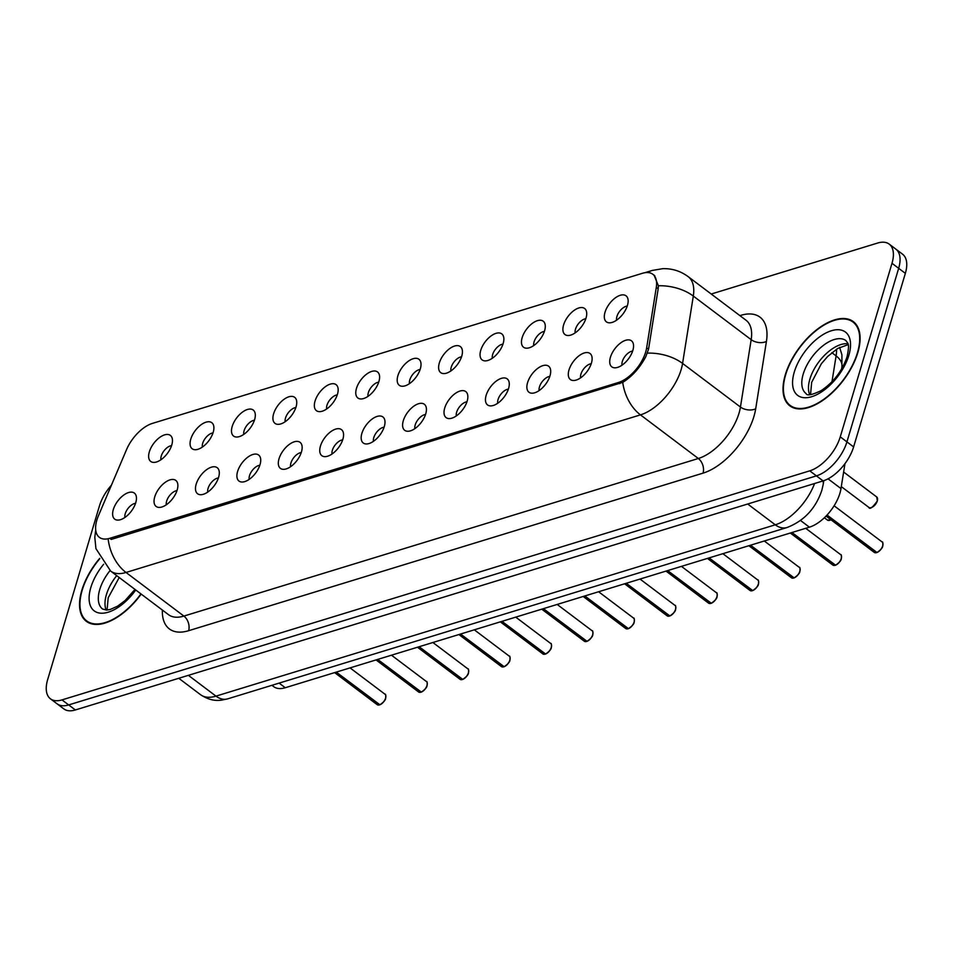 <?xml version="1.0" encoding="UTF-8"?>
<svg xmlns="http://www.w3.org/2000/svg" width="953" height="953" viewBox="0 0 953 953"><rect width="100%" height="100%" fill="white"/><g stroke="black" fill="none" stroke-linecap="round" stroke-linejoin="round"><path stroke-width="1.43" d="M563.592 324.961A16.308 8.47 127 0 1 575.493 309.499A16.308 8.47 127 0 1 586.417 311.262A16.308 8.47 127 0 1 586.024 318.088A16.308 8.47 127 0 1 568.131 335.516A16.308 8.47 127 0 1 563.592 324.961M585.809 318.743A9.78 5.087 -53 0 0 575.493 329.178A9.78 5.087 -53 0 0 575.159 332.883M522.161 337.648A16.308 8.47 127 0 1 534.073 322.197A16.308 8.47 127 0 1 544.985 323.949A16.308 8.47 127 0 1 544.592 330.786A16.308 8.47 127 0 1 526.711 348.202A16.308 8.47 127 0 1 522.161 337.648M544.389 331.43A9.78 5.087 -53 0 0 534.073 341.865A9.78 5.087 -53 0 0 533.74 345.57M480.741 350.347A16.308 8.47 127 0 1 492.641 334.884A16.308 8.47 127 0 1 503.565 336.635A16.308 8.47 127 0 1 503.172 343.473A16.308 8.47 127 0 1 485.28 360.889A16.308 8.47 127 0 1 480.741 350.347M502.97 344.128A9.78 5.087 -53 0 0 492.641 354.564A9.78 5.087 -53 0 0 492.32 358.257M439.309 363.033A16.308 8.47 127 0 1 451.222 347.571A16.308 8.47 127 0 1 462.134 349.334A16.308 8.47 127 0 1 461.74 356.16A16.308 8.47 127 0 1 443.86 373.588A16.308 8.47 127 0 1 439.309 363.033M461.538 356.815A9.78 5.087 -53 0 0 451.222 367.25A9.78 5.087 -53 0 0 450.888 370.943M397.889 375.72A16.308 8.47 127 0 1 409.79 360.258A16.308 8.47 127 0 1 420.714 362.021A16.308 8.47 127 0 1 420.321 368.847A16.308 8.47 127 0 1 402.44 386.275A16.308 8.47 127 0 1 397.889 375.72M420.118 369.502A9.78 5.087 -53 0 0 409.79 379.937A9.78 5.087 -53 0 0 409.468 383.63M356.47 388.407A16.308 8.47 127 0 1 368.37 372.945A16.308 8.47 127 0 1 379.294 374.708A16.308 8.47 127 0 1 378.901 381.534A16.308 8.47 127 0 1 361.008 398.962A16.308 8.47 127 0 1 356.47 388.407M378.686 382.189A9.78 5.087 -53 0 0 368.37 392.624A9.78 5.087 -53 0 0 368.037 396.329M315.038 401.106A16.308 8.47 127 0 1 326.95 385.643A16.308 8.47 127 0 1 337.862 387.394A16.308 8.47 127 0 1 337.469 394.232A16.308 8.47 127 0 1 319.589 411.648A16.308 8.47 127 0 1 315.038 401.106M337.267 394.887A9.78 5.087 -53 0 0 326.95 405.323A9.78 5.087 -53 0 0 326.617 409.016M273.618 413.793A16.308 8.47 127 0 1 285.519 398.33A16.308 8.47 127 0 1 296.443 400.081A16.308 8.47 127 0 1 296.049 406.919A16.308 8.47 127 0 1 278.157 424.347A16.308 8.47 127 0 1 273.618 413.793M295.835 407.574A9.78 5.087 -53 0 0 285.519 418.01A9.78 5.087 -53 0 0 285.185 421.702M232.187 426.479A16.308 8.47 127 0 1 244.099 411.017A16.308 8.47 127 0 1 255.011 412.78A16.308 8.47 127 0 1 254.618 419.606A16.308 8.47 127 0 1 236.737 437.034A16.308 8.47 127 0 1 232.187 426.479M254.415 420.261A9.78 5.087 -53 0 0 244.099 430.696A9.78 5.087 -53 0 0 243.765 434.389M190.767 439.166A16.308 8.47 127 0 1 202.667 423.704A16.308 8.47 127 0 1 213.591 425.467A16.308 8.47 127 0 1 213.198 432.293A16.308 8.47 127 0 1 195.305 449.721A16.308 8.47 127 0 1 190.767 439.166M212.995 432.948A9.78 5.087 -53 0 0 202.667 443.383A9.78 5.087 -53 0 0 202.346 447.076M149.335 451.853A16.308 8.47 127 0 1 161.248 436.403A16.308 8.47 127 0 1 172.159 438.154A16.308 8.47 127 0 1 171.766 444.991A16.308 8.47 127 0 1 153.886 462.408A16.308 8.47 127 0 1 149.335 451.853M171.564 445.635A9.78 5.087 -53 0 0 161.248 456.07A9.78 5.087 -53 0 0 160.914 459.775M605.012 312.274A16.308 8.47 127 0 1 616.925 296.812A16.308 8.47 127 0 1 627.836 298.575A16.308 8.47 127 0 1 627.443 305.401A16.308 8.47 127 0 1 609.563 322.829A16.308 8.47 127 0 1 605.012 312.274M627.241 306.056A9.78 5.087 -53 0 0 616.925 316.491A9.78 5.087 -53 0 0 616.591 320.184M568.989 369.967A16.308 8.47 127 0 1 580.901 354.504A16.308 8.47 127 0 1 591.813 356.255A16.308 8.47 127 0 1 591.432 363.093A16.308 8.47 127 0 1 573.539 380.509A16.308 8.47 127 0 1 568.989 369.967M591.217 363.748A9.78 5.087 -53 0 0 580.901 374.184A9.78 5.087 -53 0 0 580.568 377.876M527.569 382.653A16.308 8.47 127 0 1 539.469 367.191A16.308 8.47 127 0 1 550.393 368.954A16.308 8.47 127 0 1 550 375.78A16.308 8.47 127 0 1 532.119 393.208A16.308 8.47 127 0 1 527.569 382.653M549.798 376.435A9.78 5.087 -53 0 0 539.469 386.87A9.78 5.087 -53 0 0 539.148 390.563M486.149 395.34A16.308 8.47 127 0 1 498.05 379.878A16.308 8.47 127 0 1 508.973 381.641A16.308 8.47 127 0 1 508.58 388.467A16.308 8.47 127 0 1 490.688 405.895A16.308 8.47 127 0 1 486.149 395.34M508.366 389.122A9.78 5.087 -53 0 0 498.05 399.557A9.78 5.087 -53 0 0 497.716 403.25M444.717 408.027A16.308 8.47 127 0 1 456.63 392.576A16.308 8.47 127 0 1 467.542 394.328A16.308 8.47 127 0 1 467.149 401.165A16.308 8.47 127 0 1 449.268 418.581A16.308 8.47 127 0 1 444.717 408.027M466.946 401.809A9.78 5.087 -53 0 0 456.63 412.244A9.78 5.087 -53 0 0 456.296 415.949M403.298 420.726A16.308 8.47 127 0 1 415.198 405.263A16.308 8.47 127 0 1 426.122 407.014A16.308 8.47 127 0 1 425.729 413.852A16.308 8.47 127 0 1 407.836 431.268A16.308 8.47 127 0 1 403.298 420.726M425.514 414.507A9.78 5.087 -53 0 0 415.198 424.943A9.78 5.087 -53 0 0 414.877 428.636M361.866 433.412A16.308 8.47 127 0 1 373.779 417.95A16.308 8.47 127 0 1 384.69 419.713A16.308 8.47 127 0 1 384.297 426.539A16.308 8.47 127 0 1 366.417 443.967A16.308 8.47 127 0 1 361.866 433.412M384.095 427.194A9.78 5.087 -53 0 0 373.779 437.63A9.78 5.087 -53 0 0 373.445 441.322M320.446 446.099A16.308 8.47 127 0 1 332.347 430.637A16.308 8.47 127 0 1 343.271 432.4A16.308 8.47 127 0 1 342.877 439.226A16.308 8.47 127 0 1 324.985 456.654A16.308 8.47 127 0 1 320.446 446.099M342.675 439.881A9.78 5.087 -53 0 0 332.347 450.316A9.78 5.087 -53 0 0 332.025 454.009M279.015 458.786A16.308 8.47 127 0 1 290.927 443.324A16.308 8.47 127 0 1 301.839 445.087A16.308 8.47 127 0 1 301.458 451.913A16.308 8.47 127 0 1 283.565 469.341A16.308 8.47 127 0 1 279.015 458.786M301.243 452.568A9.78 5.087 -53 0 0 290.927 463.003A9.78 5.087 -53 0 0 290.594 466.708M237.595 471.473A16.308 8.47 127 0 1 249.507 456.022A16.308 8.47 127 0 1 260.419 457.774A16.308 8.47 127 0 1 260.026 464.611A16.308 8.47 127 0 1 242.145 482.027A16.308 8.47 127 0 1 237.595 471.473M259.824 465.267A9.78 5.087 -53 0 0 249.507 475.69A9.78 5.087 -53 0 0 249.174 479.395M196.175 484.172A16.308 8.47 127 0 1 208.076 468.709A16.308 8.47 127 0 1 218.999 470.46A16.308 8.47 127 0 1 218.606 477.298A16.308 8.47 127 0 1 200.714 494.714A16.308 8.47 127 0 1 196.175 484.172M218.392 477.953A9.78 5.087 -53 0 0 208.076 488.389A9.78 5.087 -53 0 0 207.742 492.082M154.743 496.858A16.308 8.47 127 0 1 166.656 481.396A16.308 8.47 127 0 1 177.568 483.159A16.308 8.47 127 0 1 177.175 489.985A16.308 8.47 127 0 1 159.294 507.413A16.308 8.47 127 0 1 154.743 496.858M176.972 490.64A9.78 5.087 -53 0 0 166.656 501.075A9.78 5.087 -53 0 0 166.322 504.768M113.324 509.545A16.308 8.47 127 0 1 125.224 494.083A16.308 8.47 127 0 1 136.148 495.846A16.308 8.47 127 0 1 135.755 502.672A16.308 8.47 127 0 1 117.862 520.1A16.308 8.47 127 0 1 113.324 509.545M135.552 503.327A9.78 5.087 -53 0 0 125.224 513.762A9.78 5.087 -53 0 0 124.903 517.455M610.42 357.268A16.308 8.47 127 0 1 622.321 341.817A16.308 8.47 127 0 1 633.245 343.568A16.308 8.47 127 0 1 632.852 350.406A16.308 8.47 127 0 1 614.959 367.822A16.308 8.47 127 0 1 610.42 357.268M632.649 351.061A9.78 5.087 -53 0 0 622.321 361.485A9.78 5.087 -53 0 0 621.999 365.19M844.966 463.646L840.987 488.579A32.616 16.951 127 0 1 839.927 493.189A32.616 16.951 127 0 1 809.407 527.176L285.269 687.732A32.616 16.951 127 0 1 273.725 686.672L271.927 685.314M646.658 347.821A29.352 15.248 127 0 1 645.705 351.967A29.352 15.248 127 0 1 618.235 382.558L109.774 538.314A29.352 15.248 127 0 1 99.386 537.349A29.352 15.248 127 0 1 98.433 515.764L126.523 449.661A29.352 15.248 127 0 1 152.42 423.394L642.417 273.297A29.352 15.248 127 0 1 652.817 274.261A29.352 15.248 127 0 1 656.295 287.377L646.658 347.821L648.54 349.239M857.819 352.61A52.737 27.399 -53 0 0 853.292 321.602A52.737 27.399 -53 0 0 816.602 329.809A52.737 27.399 -53 0 0 785.296 374.827A52.737 27.399 -53 0 0 789.823 405.835A52.737 27.399 -53 0 0 826.513 397.639A52.737 27.399 -53 0 0 857.819 352.61M99.684 558.363A52.737 27.399 -53 0 0 81.815 590.324A52.737 27.399 -53 0 0 86.342 621.332A52.737 27.399 -53 0 0 141.175 594.064M654.032 275.095L658.38 285.757L658.189 288.723L648.552 349.167L645.812 356.636C639.761 367.977 632.065 376.554 622.726 382.367L111.322 539.398M889.197 244.111L902.551 254.177A32.616 16.951 -53 0 1 905.35 273.356L853.614 446.909A32.616 16.951 -53 0 1 823.094 480.908L75.358 709.961A32.616 16.951 -53 0 1 63.803 708.889L57.132 703.85A32.616 16.951 -53 0 0 68.676 704.922L816.411 475.869A32.616 16.951 -53 0 0 846.931 441.882L898.667 268.329A32.616 16.951 -53 0 0 895.868 249.15A32.616 16.951 -53 0 1 898.667 268.329L846.931 441.882A32.616 16.951 -53 0 1 816.411 475.869L68.676 704.922A32.616 16.951 -53 0 1 57.132 703.85L50.449 698.823A32.616 16.951 -53 0 0 61.993 699.895L809.74 470.842A32.616 16.951 -53 0 0 840.26 436.855L891.996 263.29A32.616 16.951 -53 0 0 889.197 244.111A32.616 16.951 -53 0 0 877.642 243.039L711.236 294.024M111.43 485.172A32.616 16.951 -53 0 0 99.386 506.091L47.65 679.644A32.616 16.951 -53 0 0 50.449 698.823M876.391 552.669L874.282 552.406A6.528 3.395 -53 0 0 876.391 552.669L826.799 515.299M882.966 544.401A6.302 3.276 127 0 1 882.692 545.974A6.302 3.276 127 0 1 876.986 552.478L827.025 515.049M785.665 374.72A52.189 27.113 -53 0 0 790.144 405.406A52.189 27.113 -53 0 0 826.465 397.294A52.189 27.113 -53 0 0 857.45 352.729A52.189 27.113 -53 0 0 852.971 322.043A52.189 27.113 -53 0 0 816.661 330.155A52.189 27.113 -53 0 0 785.665 374.72M834.971 565.355L832.851 565.093A6.528 3.395 -53 0 0 834.971 565.355L791.562 532.644M841.535 557.088A6.302 3.276 127 0 1 841.261 558.661A6.302 3.276 127 0 1 835.555 565.177L791.955 532.524M793.539 578.054L791.431 577.78A6.528 3.395 -53 0 0 793.539 578.054L750.13 545.33M799.841 571.359A6.302 3.276 127 0 1 794.135 577.863L750.523 545.211M752.12 590.741L749.999 590.467A6.528 3.395 -53 0 0 752.12 590.741L708.71 558.029M758.683 582.474A6.302 3.276 127 0 1 758.421 584.046A6.302 3.276 127 0 1 752.703 590.55L709.103 557.91M710.7 603.428L708.579 603.154A6.528 3.395 -53 0 0 710.7 603.428L667.291 570.716M717.264 595.16A6.302 3.276 127 0 1 716.99 596.733A6.302 3.276 127 0 1 711.283 603.237L667.672 570.597M99.827 558.637A52.189 27.113 -53 0 0 82.196 590.205A52.189 27.113 -53 0 0 86.675 620.891A52.189 27.113 -53 0 0 140.949 593.898M669.268 616.115L667.16 615.852A6.528 3.395 -53 0 0 669.268 616.115L625.859 583.403M675.832 607.847A6.302 3.276 127 0 1 675.57 609.42A6.302 3.276 127 0 1 669.852 615.936L626.252 583.284M627.848 628.801L625.728 628.539A6.528 3.395 -53 0 0 627.848 628.801L584.439 596.09M634.412 620.534A6.302 3.276 127 0 1 634.138 622.106A6.302 3.276 127 0 1 628.432 628.623L584.832 595.97M586.417 641.5L584.308 641.226A6.528 3.395 -53 0 0 586.417 641.5L543.007 608.788M592.718 634.805A6.302 3.276 127 0 1 587.012 641.309L543.401 608.657M544.997 654.187L542.876 653.913A6.528 3.395 -53 0 0 544.997 654.187L501.588 621.475M551.561 645.92A6.302 3.276 127 0 1 551.287 647.492A6.302 3.276 127 0 1 545.581 653.996L501.981 621.356M503.565 666.874L501.457 666.612A6.528 3.395 -53 0 0 503.565 666.874L460.156 634.162M510.141 658.606A6.302 3.276 127 0 1 509.867 660.179A6.302 3.276 127 0 1 504.161 666.683L460.549 634.043M462.145 679.56L460.025 679.298A6.528 3.395 -53 0 0 462.145 679.56L418.736 646.849M468.709 671.293A6.302 3.276 127 0 1 468.447 672.866A6.302 3.276 127 0 1 462.729 679.382L419.129 646.73M420.726 692.259L418.605 691.985A6.528 3.395 -53 0 0 420.726 692.259L377.317 659.536M427.289 683.98A6.302 3.276 127 0 1 427.015 685.564A6.302 3.276 127 0 1 421.309 692.069L377.698 659.416M379.294 704.946L377.185 704.672A6.528 3.395 -53 0 0 379.294 704.946L335.885 672.234M385.858 696.679A6.302 3.276 127 0 1 385.596 698.251A6.302 3.276 127 0 1 379.878 704.755L336.278 672.115M828.038 478.823L840.987 488.579M656.295 287.377L658.178 288.795M109.774 538.314L111.239 539.422M618.235 382.558L619.712 383.666M800.544 520.493L809.407 527.176M279.122 683.11L285.269 687.732M739.897 315.634L740.743 315.372A54.369 28.245 127 0 1 766.426 341.448L755.693 408.801A54.369 28.245 127 0 1 703.064 473.129L188.611 630.707A10.876 7.553 73 0 0 183.893 616.079L698.335 458.5A43.493 22.598 -53 0 0 739.028 413.173A43.493 22.598 -53 0 0 740.445 407.038L751.178 339.673A43.493 22.598 -53 0 0 746.032 320.244L688.149 276.632A43.493 22.598 127 0 1 693.308 296.061A38.06 23.229 -170.9 0 0 658.38 285.757M188.611 630.707A54.369 28.245 127 0 1 162.379 610.051M168.49 614.661A43.493 22.598 -53 0 0 183.893 616.079L126.022 572.467A43.493 22.598 127 0 1 110.619 571.05L168.49 614.661M766.426 341.448A10.876 6.635 9.1 0 1 751.178 339.673L693.308 296.061L682.574 363.427A43.493 22.598 127 0 1 681.157 369.561A43.493 22.598 127 0 1 640.464 414.877A38.06 26.434 -107 0 1 622.726 382.367M647.421 353.122A38.06 23.229 -170.9 0 1 682.574 363.427L740.445 407.038A10.876 6.635 9.1 0 0 755.693 408.801M108.273 539.946A38.06 26.434 73 0 0 126.022 572.467L640.464 414.877L698.335 458.5A10.876 7.553 73 0 1 703.064 473.129M644.716 272.749L652.174 270.461A38.06 26.434 73 0 0 647.671 272.534M61.993 699.895L75.358 709.961M809.74 470.842L823.094 480.908M840.26 436.855L853.614 446.909M891.996 263.29L905.35 273.356M740.505 316.086A10.876 7.553 73 0 0 740.743 315.372M188.372 675.332L215.974 696.131A21.74 15.105 73 0 0 227.731 698.847L221.418 700.169C218.559 700.455 211.125 701.646 200.571 694.713A43.493 22.598 -53 0 0 215.974 696.131L775.277 524.805A43.493 22.598 -53 0 0 814.601 483.505M747.676 504.006L775.277 524.805A21.74 15.105 73 0 0 787.035 527.521L227.731 698.847M831.981 381.76L836.103 355.898L831.814 352.67M839.641 347.38L841.904 354.778L841.916 366.976A21.74 13.271 -170.9 0 0 836.103 355.898A43.493 22.598 -53 0 0 836.543 349.191M823.797 480.681L823.201 484.422A21.74 13.271 -170.9 0 0 823.011 480.931M876.784 552.549A6.528 3.395 -53 0 0 882.692 545.819A6.528 3.395 -53 0 0 882.133 541.983C882.764 541.518 882.978 542.829 882.752 545.926C882.74 547.677 880.786 549.893 876.903 552.573M877.284 500.813A6.528 3.395 -53 0 0 876.724 496.978L877.344 500.921C872.531 507.592 869.708 509.748 868.874 507.401A6.528 3.395 -53 0 0 873.413 506.388A6.528 3.395 -53 0 0 877.284 500.813M877.558 499.396A6.302 3.276 127 0 1 877.32 500.849M877.284 500.98A6.302 3.276 127 0 1 871.423 507.532M847.932 343.795A33.141 17.214 -53 0 0 809.895 379.091A33.141 17.214 -53 0 0 809.669 394.566M845.954 340.614A33.141 17.214 -53 0 0 822.904 345.76A33.141 17.214 -53 0 0 803.224 374.052A33.141 17.214 -53 0 0 806.071 393.541C806.857 395.983 811.849 395.03 821.021 390.706C833.399 382.498 842.071 371.217 847.038 356.863C850.231 341.662 847.36 343.533 845.954 340.614M794.278 372.075A39.669 20.609 -53 0 0 811.73 396.698A39.669 20.609 -53 0 0 848.837 355.362A39.669 20.609 -53 0 0 831.385 330.751A39.669 20.609 -53 0 0 794.278 372.075M835.364 565.236A6.528 3.395 -53 0 0 841.261 558.506A6.528 3.395 -53 0 0 840.701 554.67C841.344 554.205 841.547 555.528 841.32 558.613C841.308 560.364 839.367 562.58 835.483 565.272M800.115 569.775A6.302 3.276 127 0 1 799.877 571.228A6.528 3.395 -53 0 0 799.281 567.357C799.912 566.892 800.127 568.214 799.901 571.3C799.889 573.051 797.935 575.278 794.052 577.959M793.932 577.935A6.528 3.395 -53 0 0 799.841 571.192M752.513 590.622A6.528 3.395 -53 0 0 758.421 583.891A6.528 3.395 -53 0 0 757.861 580.055C758.493 579.591 758.695 580.901 758.481 583.998C758.457 585.75 756.515 587.965 752.632 590.646M711.081 603.309A6.528 3.395 -53 0 0 716.99 596.578A6.528 3.395 -53 0 0 716.43 592.742C717.073 592.278 717.275 593.588 717.049 596.685C717.037 598.436 715.084 600.652 711.2 603.332M830.003 520.219A6.302 3.276 127 0 0 831.004 519.79L827.442 520.088A6.528 3.395 -53 0 0 830.968 519.766M116.719 575.636A33.141 17.214 -53 0 0 106.426 594.577A33.141 17.214 -53 0 0 106.2 610.063M110.036 570.597A33.141 17.214 -53 0 0 99.743 589.55A33.141 17.214 -53 0 0 102.59 609.038L106.7 610.051L110.167 609.491L117.553 606.191L125.129 600.521L134.981 589.407M103.627 564.271A39.669 20.609 -53 0 0 90.809 587.572A39.669 20.609 -53 0 0 100.982 613.208A39.669 20.609 -53 0 0 135.743 589.978M669.661 615.995A6.528 3.395 -53 0 0 675.57 609.265A6.528 3.395 -53 0 0 675.01 605.429C675.641 604.964 675.856 606.275 675.629 609.372C675.606 611.123 673.664 613.339 669.78 616.019M628.241 628.682A6.528 3.395 -53 0 0 634.138 621.952A6.528 3.395 -53 0 0 633.578 618.116C634.221 617.651 634.424 618.973 634.198 622.059C634.186 623.81 632.232 626.026 628.361 628.718M586.81 641.381A6.528 3.395 -53 0 0 592.718 634.638A6.528 3.395 -53 0 0 592.158 630.803C592.79 630.35 593.004 631.66 592.778 634.746C592.766 636.509 590.812 638.724 586.929 641.405M592.992 633.233A6.302 3.276 127 0 1 592.754 634.674M545.39 654.068A6.528 3.395 -53 0 0 551.287 647.337A6.528 3.395 -53 0 0 550.727 643.501C551.37 643.037 551.573 644.347 551.346 647.444C551.334 649.196 549.393 651.411 545.509 654.092M503.958 666.755A6.528 3.395 -53 0 0 509.867 660.024A6.528 3.395 -53 0 0 509.307 656.188C509.95 655.724 510.153 657.034 509.926 660.131C509.915 661.882 507.961 664.098 504.077 666.778M462.539 679.441A6.528 3.395 -53 0 0 468.447 672.711A6.528 3.395 -53 0 0 467.887 668.875C468.519 668.41 468.721 669.733 468.507 672.818C468.483 674.569 466.541 676.785 462.658 679.465M421.107 692.128A6.528 3.395 -53 0 0 427.015 685.398A6.528 3.395 -53 0 0 426.456 681.562C427.099 681.097 427.301 682.419 427.075 685.505C427.063 687.256 425.109 689.484 421.226 692.164M379.687 704.827A6.528 3.395 -53 0 0 385.596 698.096A6.528 3.395 -53 0 0 385.036 694.26C385.667 693.796 385.882 695.106 385.655 698.204C385.631 699.955 383.69 702.17 379.806 704.851M652.817 274.261L654.806 275.762M95.705 530.071L94.8 537.23L95.931 548.63L110.619 571.05M652.174 270.461L662.728 268.675C672.068 268.389 680.549 271.045 688.149 276.632M823.201 484.422L821.855 490.283C815.697 508.497 804.094 520.91 787.035 527.521M200.571 694.713L178.771 678.274M841.916 366.976L841.57 369.097M882.133 541.983L834.101 505.781M874.282 552.406L826.06 516.061M868.874 507.401L841.296 486.626M876.724 496.978L843.631 472.033M810.55 394.542L811.658 382.332L821.391 363.701L827.669 356.47L837.639 348.512L848.158 344.641M793.277 407.765L790.144 405.406M856.104 324.401L852.971 322.043M840.701 554.67L805.726 528.307M832.851 565.093L790.311 533.025M799.281 567.357L764.294 540.994M791.431 577.78L748.879 545.724M757.861 580.055L722.874 553.681M749.999 590.467L707.46 558.41M716.43 592.742L681.443 566.38M708.579 603.154L666.04 571.097M827.442 520.088L824.357 517.753M107.07 610.039L108.189 597.817L119.22 577.518M89.808 623.25L86.675 620.891M675.01 605.429L640.023 579.067M667.16 615.852L624.608 583.784M633.578 618.116L598.603 591.753M625.728 628.539L583.188 596.471M592.158 630.803L557.171 604.44M584.308 641.226L541.757 609.17M550.727 643.501L515.752 617.139M542.876 653.913L500.337 621.856M509.307 656.188L474.32 629.826M501.457 666.612L458.905 634.543M467.887 668.875L432.9 642.513M460.025 679.298L417.485 647.23M426.456 681.562L391.48 655.199M418.605 691.985L376.066 659.929M385.036 694.26L350.049 667.886M377.185 704.672L334.634 672.615"/></g></svg>

